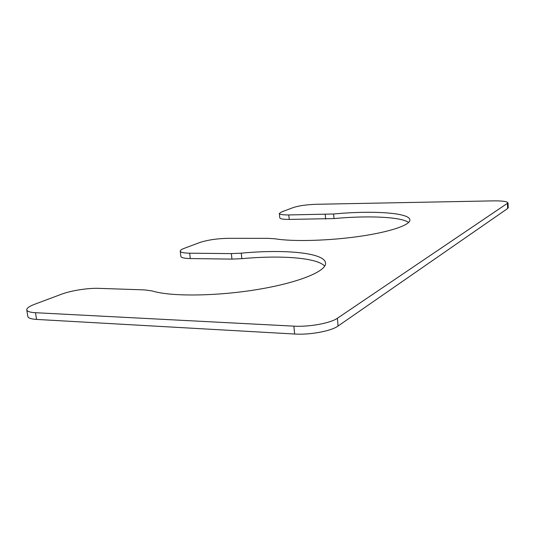 <?xml version="1.0" encoding="UTF-8"?>
<svg xmlns="http://www.w3.org/2000/svg" width="535" height="535" viewBox="0 0 535 535"><rect width="100%" height="100%" fill="white"/><g stroke="black" fill="none" stroke-linecap="round" stroke-linejoin="round"><path stroke-width="0.8" d="M189.664 253.202L231.341 253.61L241.258 253.169C284.627 249.049 324.738 252.741 325.534 263.006C326.718 270.991 299.647 282.473 258.178 289.388C216.789 296.343 170.311 296.764 152.221 290.933L144.35 289.89L98.607 288.352C88.181 287.93 70.941 290.625 61.605 294.183L34.641 304.268C29.285 306.301 26.663 308.167 26.757 309.865C27.111 311.437 30.02 312.386 35.491 312.714L293.875 326.149C309.27 327.086 330.563 323.16 337.391 318.251L508.016 202.919C507.287 201.461 502.425 200.779 493.424 200.872L316.399 204.283C306.756 204.631 299.092 205.701 293.407 207.506L281.49 211.967L279.35 213.492C279.678 214.488 282.828 214.976 288.793 214.943L333.599 214C371.745 210.342 409.643 212.629 409.884 219.892C410.485 224.967 390.216 231.976 359.326 236.403C328.49 240.837 292.578 241.746 275.124 238.804L267.955 238.342L228.224 238.322C217.15 238.55 207.667 239.954 199.782 242.515L184.053 248.4C181.452 249.384 180.175 250.293 180.228 251.136C180.556 252.406 183.706 253.095 189.664 253.202L190.313 258.559C184.354 258.432 181.211 257.709 180.877 256.399L180.228 251.136M231.341 253.61L231.956 259.107L190.313 258.559M231.956 259.107L241.867 258.679C280.761 255.034 317.282 257.683 324.691 266.116M26.757 309.865L27.813 316.459C28.168 318.078 31.083 319.067 36.547 319.422L294.658 334.027C310.039 335.037 331.285 331.058 338.087 326.022L507.648 208.51L508.25 207.68L508.016 202.919M279.35 213.492L279.792 217.879C280.119 218.915 283.269 219.424 289.228 219.41L334.007 218.574C367.505 215.411 401.217 216.789 408.633 222.48M241.258 253.169L241.867 258.679M35.491 312.714L36.547 319.422M293.875 326.149L294.658 334.027M337.391 318.251L338.087 326.022M507.414 203.728L507.648 208.51M288.793 214.943L289.228 219.41M325.22 214.455L325.628 219.022M333.599 214L334.007 218.574"/></g></svg>
